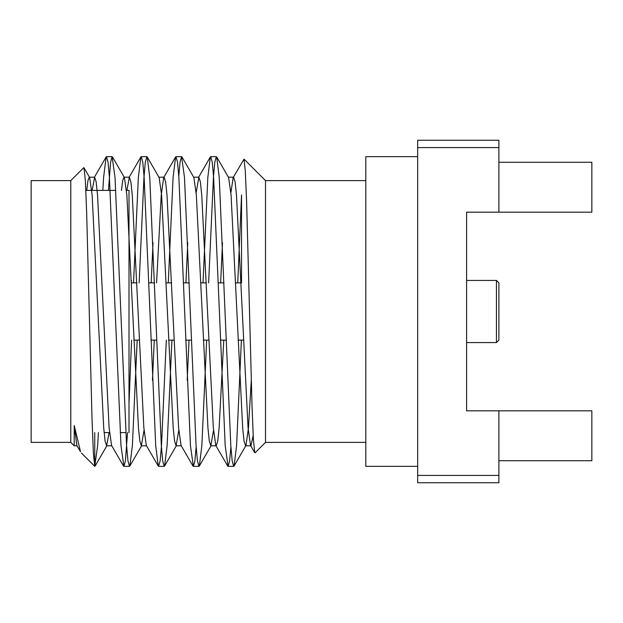 <?xml version="1.0" encoding="UTF-8"?>
<svg xmlns="http://www.w3.org/2000/svg" width="623" height="623" viewBox="0 0 623 623"><rect width="100%" height="100%" fill="white"/><g stroke="black" fill="none" stroke-linecap="round" stroke-linejoin="round"><path stroke-width="0.93" d="M466.596 342.572L496.445 342.572L498.891 340.119L498.891 282.881L496.445 280.428L496.445 342.572M70.781 442.377L31.15 442.377L31.15 180.623L70.781 180.623L70.781 442.377L74.207 445.803L77.057 445.803M81.426 453.022L94.751 466.347L93.395 453.521L92.056 419.847L86.652 212.178L85.351 180.538L83.996 167.852M80.515 451.628L74.207 425.478L74.207 445.803M98.418 432.596L97.64 445.609L94.758 466.354L94.758 432.596M255.072 452.82L265.507 442.377L265.507 180.623L244.021 159.13L245.291 170.881L246.615 201.626L252.011 405.674L253.366 439.168L254.76 452.687M241.537 282.881L241.537 194.937L237.745 282.881M230.892 192.678L233.166 177.571L244.014 159.138M498.891 460.724L591.85 460.724L591.85 410.822L498.891 410.822L498.891 482.747L417.675 482.747L417.675 475.404L498.891 475.404M498.891 162.276L591.85 162.276L591.85 212.178L466.596 212.178L466.596 410.822L498.891 410.822M417.675 147.596L417.675 140.253L498.891 140.253L498.891 147.596L417.675 147.596L417.675 475.404M498.891 212.178L498.891 147.596M417.675 156.646L365.81 156.646L365.81 466.354L417.675 466.354M126.485 190.404L129 190.404L129 432.596M102.834 190.404L103.613 177.391L106.128 156.973L106.502 156.646L108.028 162.105L109.399 177.391L120.979 445.609L123.876 466.354L125.394 460.895L127.544 432.596M129 403.696L131.578 340.119M133.532 282.881L138.345 177.391L140.868 156.973L141.242 156.646L142.768 162.112L144.139 177.391L155.719 445.609L158.234 466.027L158.608 466.354L160.134 460.895L161.505 445.609L166.318 340.119M168.272 282.881L173.085 177.391L175.608 156.973L175.982 156.646L177.508 162.112L178.871 177.391L190.451 445.609L193.348 466.354L194.82 461.261L196.152 446.948M203.012 282.881L207.825 177.391L210.348 156.973L210.722 156.646L212.241 162.112L213.611 177.391L225.191 445.609L228.088 466.354L229.56 461.261L230.892 446.948M108.441 190.404L110.59 162.112L112.117 156.646L115.014 177.391L126.594 445.609L127.964 460.895L129.483 466.354L129.857 466.027L132.38 445.609L137.192 340.119M139.147 282.881L143.96 177.391L145.33 162.112L146.857 156.646L147.23 156.973L149.746 177.391L161.326 445.609L162.696 460.895L164.223 466.354L164.597 466.027L167.12 445.609L171.932 340.119M178.785 176.052L180.117 161.739L181.589 156.646L184.486 177.391L196.066 445.609L197.436 460.895L198.963 466.354L199.337 466.027L201.86 445.609L206.672 340.119M208.619 282.881L213.432 177.391L214.81 162.105L216.329 156.646L216.703 156.973L219.226 177.391L230.806 445.609L232.177 460.888L233.695 466.354L234.077 466.027L236.592 445.609L241.405 340.119M74.207 434.433L74.378 432.596M86.737 190.404L87.944 180.623L89.245 177.197L89.673 177.571L92.134 195.186L103.714 427.814L105.085 441.068L106.611 445.803L109.118 432.596M121.477 190.404L122.676 180.631L123.977 177.197M112.49 156.973L124.413 177.571L126.874 195.186L138.454 427.814L139.825 441.061L141.351 445.803L144.045 430.322M151.171 282.881L153.009 242.713M147.23 156.973L159.145 177.571L161.614 195.186L173.194 427.814L174.565 441.068L176.091 445.803L178.785 430.322M185.911 282.881L187.749 242.713M181.963 156.973L193.885 177.571L196.354 195.186L207.934 427.814L209.305 441.068L210.823 445.803L213.525 430.322M220.643 282.881L222.489 242.713M216.703 156.973L228.625 177.571L231.086 195.186L242.666 427.814L244.037 441.061L245.563 445.803L245.992 445.429L248.46 427.814L251.264 380.38M74.207 425.478L76.839 445.429L80.453 451.667M92.134 190.404L94.641 177.197L96.168 181.932L97.538 195.186L109.111 427.814L111.579 445.429L123.502 466.027M126.874 190.404L129.374 177.197L130.9 181.932L132.271 195.186L143.851 427.814L146.319 445.429L158.234 466.027M152.456 380.287L154.294 340.119M156.568 282.881L161.225 195.186L163.685 177.571L164.114 177.197L165.64 181.932L167.011 195.186L178.591 427.814L181.052 445.429L192.974 466.027M187.196 380.287L189.034 340.119M196.152 192.678L198.854 177.197L200.38 181.932L201.751 195.186L213.331 427.814L215.792 445.429L227.714 466.027M216.22 445.803L217.746 441.068L219.117 427.814L223.774 340.119M233.166 177.571L233.594 177.197L235.112 181.932L236.483 195.186L248.063 427.814L250.532 445.429L254.737 452.703M250.96 445.803L253.172 435.602M131.453 280.973L131.43 280.428M466.596 280.428L496.445 280.428M70.781 180.623L83.692 167.712M265.507 442.377L365.81 442.377M265.507 180.623L365.81 180.623M115.792 190.404L85.842 190.404M125.815 432.596L120.2 432.596M109.508 432.596L104.111 432.596M74.768 432.596L74.207 432.596M216.329 156.646L210.714 156.646M181.597 156.646L175.982 156.646M146.857 156.646L141.242 156.646M112.117 156.646L106.502 156.646M233.703 466.354L228.088 466.354M198.963 466.354L193.348 466.354M164.223 466.354L158.616 466.354M129.483 466.354L123.876 466.354M106.611 445.803L111.797 445.803M141.351 445.803L146.53 445.803M176.083 445.803L181.27 445.803M210.823 445.803L216.01 445.803M245.563 445.803L250.742 445.803M89.245 177.197L94.641 177.197M124.195 177.197L129.382 177.197M158.935 177.197L164.114 177.197M193.675 177.197L198.854 177.197M228.407 177.197L233.594 177.197M94.213 177.571L106.128 156.973M128.945 177.571L140.868 156.973M163.685 177.571L175.608 156.973M198.426 177.571L210.348 156.973M95.124 466.027L107.039 445.429M129.857 466.027L141.779 445.429M164.597 466.027L176.519 445.429M199.337 466.027L211.259 445.429M234.077 466.027L245.992 445.429M89.673 177.571L84.035 167.828M243.414 340.119L238.017 340.119M225.993 340.119L220.378 340.119M208.674 340.119L203.277 340.119M191.253 340.119L185.638 340.119M173.934 340.119L168.537 340.119M156.513 340.119L150.906 340.119M139.194 340.119L133.797 340.119M241.14 282.881L235.743 282.881M224.039 282.881L218.424 282.881M206.4 282.881L201.003 282.881M189.299 282.881L183.692 282.881M171.668 282.881L166.271 282.881M154.566 282.881L148.952 282.881M136.928 282.881L131.531 282.881"/></g></svg>
